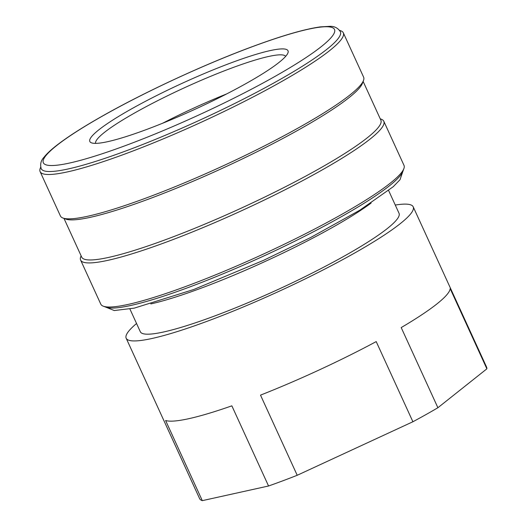 <?xml version="1.0" encoding="UTF-8"?>
<svg xmlns="http://www.w3.org/2000/svg" width="527" height="527" viewBox="0 0 527 527"><rect width="100%" height="100%" fill="white"/><g stroke="black" fill="none" stroke-linecap="round" stroke-linejoin="round"><path stroke-width="0.79" d="M129.919 309.013L140.327 331.753A142.27 18.9 -24.6 0 0 215.352 315.713A142.27 18.9 -24.6 0 0 399.044 213.303L388.636 190.557M150.808 303.914A142.27 18.9 -24.6 0 0 202.506 287.656A142.27 18.9 -24.6 0 0 371.127 203.047M81.105 255.806L80.743 256.748A166.73 22.147 -24.6 0 0 80.611 260.075L100.795 304.158A166.73 22.147 -24.6 0 0 103.397 306.233L106.302 307.281A164.51 21.851 -24.6 0 0 190.478 286.688A164.51 21.851 -24.6 0 0 402.76 171.558L403.86 168.673A166.73 22.147 -24.6 0 0 403.992 165.346L383.808 121.263A166.73 22.147 -24.6 0 0 381.205 119.188L380.257 118.845M103.397 306.233A166.73 22.147 -24.6 0 0 188.712 285.364A166.73 22.147 -24.6 0 0 403.86 168.673M80.611 260.075A166.73 22.147 -24.6 0 0 168.528 241.274A166.73 22.147 -24.6 0 0 383.808 121.263M63.978 218.402L81.718 257.143A164.51 21.851 -24.6 0 0 168.462 238.599A164.51 21.851 -24.6 0 0 380.869 120.182L363.136 81.441M40.691 167.164L40.236 168.363A166.73 22.147 -24.6 0 0 40.124 171.644L60.427 215.991A166.73 22.147 -24.6 0 0 63.029 218.059L65.934 219.113A164.51 21.851 -24.6 0 0 150.109 198.521A164.51 21.851 -24.6 0 0 362.392 83.385L363.492 80.499A166.73 22.147 -24.6 0 0 363.623 77.173L343.321 32.826A166.73 22.147 -24.6 0 0 340.765 30.77L339.566 30.329M63.029 218.059A166.73 22.147 -24.6 0 0 148.344 197.19A166.73 22.147 -24.6 0 0 363.492 80.499M40.124 171.644A166.73 22.147 -24.6 0 0 128.041 152.843A166.73 22.147 -24.6 0 0 343.321 32.826M127.962 150.155A164.523 21.857 -24.6 0 0 340.409 31.772C337.899 27.918 334.309 26.106 329.652 26.35L320.442 26.877C304.415 29.097 281.049 35.935 250.338 47.39C203 65.019 144.029 92.396 102.126 116.21C83.951 126.506 69.518 135.67 58.84 143.706C52.061 148.792 47.127 153.298 44.024 157.224C40.889 160.544 39.953 164.384 41.231 168.745A164.523 21.857 -24.6 0 0 127.962 150.155M127.778 144.727A160.103 21.264 -24.6 0 0 321.325 46.593A160.103 21.264 -24.6 0 0 250.075 47.535A160.103 21.264 -24.6 0 0 56.527 145.669A160.103 21.264 -24.6 0 0 127.778 144.727M230.556 63.056A108.984 14.479 -24.6 0 0 127.541 111.151A108.984 14.479 -24.6 0 0 91.54 142.857A108.984 14.479 -24.6 0 0 147.303 129.214A108.984 14.479 -24.6 0 0 287.933 52.937A108.984 14.479 -24.6 0 0 230.556 63.056M285.66 56.356A104.537 13.886 -24.6 0 0 230.688 68.411A104.537 13.886 -24.6 0 0 95.611 143.37M226.663 93.925A104.498 13.88 -24.6 0 0 162.599 123.252M136.552 323.499A157.836 20.968 -24.6 0 0 126.177 338.229A157.836 20.968 -24.6 0 0 209.403 320.436A157.836 20.968 -24.6 0 0 413.201 206.821A157.836 20.968 -24.6 0 0 395.27 205.049M126.177 338.229L199.601 498.608A157.836 20.968 -24.6 0 0 202.302 500.65L165.603 420.493A157.836 20.968 -24.6 0 0 231.854 405.836L268.553 485.993A157.836 20.968 -24.6 0 0 282.828 480.808A157.836 20.968 -24.6 0 0 297.208 475.282L260.509 395.131A157.836 20.968 -24.6 0 0 376.206 341.595L412.904 421.752A157.836 20.968 -24.6 0 0 437.897 407.733L401.205 327.577A157.836 20.968 -24.6 0 0 450.177 288.658L486.876 368.814A157.836 20.968 -24.6 0 0 486.625 367.194L413.201 206.821M486.876 368.814L437.897 407.733M412.904 421.752L297.208 475.282M268.553 485.993L202.302 500.65M403.405 169.865L400 179.74L393.254 186.69L359.862 210.168L310.495 237.605L263.619 260.312L193.738 289.507L134.299 308.124L114.273 310.541L104.596 306.668"/></g></svg>
